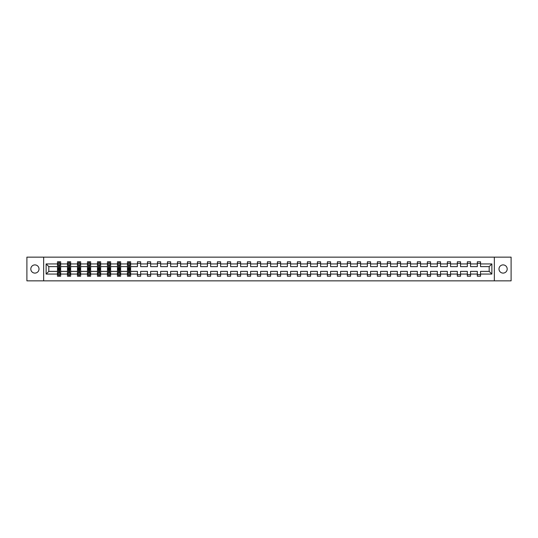 <?xml version="1.0" encoding="UTF-8"?>
<svg xmlns="http://www.w3.org/2000/svg" width="538" height="538" viewBox="0 0 538 538"><rect width="100%" height="100%" fill="white"/><g stroke="black" fill="none" stroke-linecap="round" stroke-linejoin="round"><path stroke-width="0.81" d="M503.091 264.898A4.102 4.102 0 0 0 498.988 269A4.102 4.102 0 0 0 503.091 273.102A4.102 4.102 0 0 0 507.193 269A4.102 4.102 0 0 0 503.091 264.898M34.909 264.898A4.102 4.102 0 0 0 30.807 269A4.102 4.102 0 0 0 34.909 273.102A4.102 4.102 0 0 0 39.012 269A4.102 4.102 0 0 0 34.909 264.898M494.341 257.144L26.9 257.144L26.9 280.856L511.1 280.856L511.1 257.144L494.341 257.144L494.341 280.856M480.535 274.064L480.535 271.374L489.183 271.374L491.873 274.064L480.535 274.064L480.535 276.209L477.327 276.209L477.327 274.064L470.535 274.064L470.535 276.209L467.334 276.209L467.334 274.064L460.541 274.064L460.541 276.209L457.334 276.209L457.334 274.064L450.541 274.064L450.541 276.209L447.34 276.209L447.34 274.064L440.548 274.064L440.548 276.209L437.34 276.209L437.34 274.064L430.548 274.064L430.548 276.209L427.347 276.209L427.347 274.064L420.555 274.064L420.555 276.209L417.347 276.209L417.347 274.064L410.555 274.064L410.555 276.209L407.353 276.209L407.353 274.064L400.561 274.064L400.561 276.209L397.353 276.209L397.353 274.064L390.561 274.064L390.561 276.209L387.36 276.209L387.36 274.064L380.568 274.064L380.568 276.209L377.36 276.209L377.36 274.064L370.568 274.064L370.568 276.209L367.367 276.209L367.367 274.064L360.574 274.064L360.574 276.209L357.366 276.209L357.366 274.064L350.574 274.064L350.574 276.209L347.373 276.209L347.373 274.064L340.581 274.064L340.581 276.209L337.373 276.209L337.373 274.064L330.581 274.064L330.581 276.209L327.38 276.209L327.38 274.064L320.587 274.064L320.587 276.209L317.38 276.209L317.38 274.064L310.587 274.064L310.587 276.209L307.386 276.209L307.386 274.064L300.594 274.064L300.594 276.209L297.386 276.209L297.386 274.064L290.594 274.064L290.594 276.209L287.393 276.209L287.393 274.064L280.601 274.064L280.601 276.209L277.393 276.209L277.393 274.064L270.601 274.064L270.601 276.209L267.399 276.209L267.399 274.064L260.607 274.064L260.607 276.209L257.399 276.209L257.399 274.064L250.607 274.064L250.607 276.209L247.406 276.209L247.406 274.064L240.614 274.064L240.614 276.209L237.406 276.209L237.406 274.064L230.614 274.064L230.614 276.209L227.413 276.209L227.413 274.064L220.62 274.064L220.62 276.209L217.413 276.209L217.413 274.064L210.62 274.064L210.62 276.209L207.419 276.209L207.419 274.064L200.627 274.064L200.627 276.209L197.419 276.209L197.419 274.064L190.627 274.064L190.627 276.209L187.426 276.209L187.426 274.064L180.633 274.064L180.633 276.209L177.426 276.209L177.426 274.064L170.633 274.064L170.633 276.209L167.432 276.209L167.432 274.064L160.64 274.064L160.64 276.209L157.432 276.209L157.432 274.064L150.64 274.064L150.64 276.209L147.439 276.209L147.439 274.064L140.647 274.064L140.647 276.209L137.439 276.209L137.439 274.064L130.647 274.064L130.647 276.209L129.429 276.209L129.429 274.575M43.659 280.856L43.659 257.144M127.445 274.064L120.653 274.064L120.653 271.374L127.445 271.374L127.445 276.209L130.647 276.209L130.647 274.501L130.048 274.501M120.653 274.064L120.653 276.209L119.436 276.209L119.436 274.575M117.445 274.064L110.653 274.064L110.653 271.374L117.445 271.374L117.445 276.209L120.653 276.209L120.653 274.501L120.048 274.501M110.653 274.064L110.653 276.209L109.436 276.209L109.436 274.575M107.452 274.064L100.66 274.064L100.66 271.374L107.452 271.374L107.452 276.209L110.653 276.209L110.653 274.501L110.055 274.501M100.66 274.064L100.66 276.209L99.443 276.209L99.443 274.575M97.452 274.064L90.66 274.064L90.66 271.374L97.452 271.374L97.452 276.209L100.66 276.209L100.66 274.501L100.055 274.501M90.66 274.064L90.66 276.209L89.442 276.209L89.442 274.575M87.459 274.064L80.666 274.064L80.666 271.374L87.459 271.374L87.459 276.209L90.66 276.209L90.66 274.501L90.061 274.501M80.666 274.064L80.666 276.209L79.449 276.209L79.449 274.575M77.459 274.064L70.666 274.064L70.666 271.374L77.459 271.374L77.459 276.209L80.666 276.209L80.666 274.501L80.061 274.501M70.666 274.064L70.666 276.209L69.449 276.209L69.449 274.575M67.465 274.064L60.673 274.064L60.673 271.374L67.465 271.374L67.465 276.209L70.666 276.209L70.666 274.501L70.068 274.501M60.673 274.064L60.673 276.209L59.456 276.209L59.456 274.575M57.465 274.064L46.127 274.064L46.127 263.936L57.465 263.936L57.465 266.626L48.817 266.626L48.817 271.374L57.465 271.374L57.465 276.209L60.673 276.209L60.673 274.501L60.068 274.501M58.07 263.499L57.465 263.499L57.465 261.791L57.465 263.936M58.682 263.425L58.682 261.791L57.465 261.791L60.673 261.791L60.673 263.936L67.465 263.936L67.465 261.791L70.666 261.791L70.666 263.936L77.459 263.936L77.459 261.791L80.666 261.791L80.666 263.936L87.459 263.936L87.459 261.791L90.66 261.791L90.66 263.936L97.452 263.936L97.452 261.791L100.66 261.791L100.66 263.936L107.452 263.936L107.452 261.791L110.653 261.791L110.653 263.936L117.445 263.936L117.445 261.791L120.653 261.791L120.653 263.936L127.445 263.936L127.445 261.791L130.647 261.791L130.647 263.936L137.439 263.936L137.439 261.791L140.647 261.791L140.647 263.936L147.439 263.936L147.439 261.791L150.64 261.791L150.64 263.936L157.432 263.936L157.432 261.791L160.64 261.791L160.64 263.936L167.432 263.936L167.432 261.791L170.633 261.791L170.633 263.936L177.426 263.936L177.426 261.791L180.633 261.791L180.633 263.936L187.426 263.936L187.426 261.791L190.627 261.791L190.627 263.936L197.419 263.936L197.419 261.791L200.627 261.791L200.627 263.936L207.419 263.936L207.419 261.791L210.62 261.791L210.62 263.936L217.413 263.936L217.413 261.791L220.62 261.791L220.62 263.936L227.413 263.936L227.413 261.791L230.614 261.791L230.614 263.936L237.406 263.936L237.406 261.791L240.614 261.791L240.614 263.936L247.406 263.936L247.406 261.791L250.607 261.791L250.607 263.936L257.399 263.936L257.399 261.791L260.607 261.791L260.607 263.936L267.399 263.936L267.399 261.791L270.601 261.791L270.601 263.936L277.393 263.936L277.393 261.791L280.601 261.791L280.601 263.936L287.393 263.936L287.393 261.791L290.594 261.791L290.594 263.936L297.386 263.936L297.386 261.791L300.594 261.791L300.594 263.936L307.386 263.936L307.386 261.791L310.587 261.791L310.587 263.936L317.38 263.936L317.38 261.791L320.587 261.791L320.587 263.936L327.38 263.936L327.38 261.791L330.581 261.791L330.581 263.936L337.373 263.936L337.373 261.791L340.581 261.791L340.581 263.936L347.373 263.936L347.373 261.791L350.574 261.791L350.574 263.936L357.366 263.936L357.366 261.791L360.574 261.791L360.574 263.936L367.367 263.936L367.367 261.791L370.568 261.791L370.568 263.936L377.36 263.936L377.36 261.791L380.568 261.791L380.568 263.936L387.36 263.936L387.36 261.791L390.561 261.791L390.561 263.936L397.353 263.936L397.353 261.791L400.561 261.791L400.561 263.936L407.353 263.936L407.353 261.791L410.555 261.791L410.555 263.936L417.347 263.936L417.347 261.791L420.555 261.791L420.555 263.936L427.347 263.936L427.347 261.791L430.548 261.791L430.548 263.936L437.34 263.936L437.34 261.791L440.548 261.791L440.548 263.936L447.34 263.936L447.34 261.791L450.541 261.791L450.541 263.936L457.334 263.936L457.334 261.791L460.541 261.791L460.541 263.936L467.334 263.936L467.334 261.791L470.535 261.791L470.535 263.936L477.327 263.936L477.327 261.791L480.535 261.791L480.535 263.936L491.873 263.936L491.873 274.064M477.327 263.936L477.327 266.626L470.535 266.626L470.535 263.936M470.535 274.064L470.535 271.374L477.327 271.374L477.327 274.064M467.334 263.936L467.334 266.626L460.541 266.626L460.541 263.936M460.541 274.064L460.541 271.374L467.334 271.374L467.334 274.064M457.334 263.936L457.334 266.626L450.541 266.626L450.541 263.936M450.541 274.064L450.541 271.374L457.334 271.374L457.334 274.064M447.34 263.936L447.34 266.626L440.548 266.626L440.548 263.936M440.548 274.064L440.548 271.374L447.34 271.374L447.34 274.064M437.34 263.936L437.34 266.626L430.548 266.626L430.548 263.936M430.548 274.064L430.548 271.374L437.34 271.374L437.34 274.064M427.347 263.936L427.347 266.626L420.555 266.626L420.555 263.936M420.555 274.064L420.555 271.374L427.347 271.374L427.347 274.064M417.347 263.936L417.347 266.626L410.555 266.626L410.555 263.936M410.555 274.064L410.555 271.374L417.347 271.374L417.347 274.064M407.353 263.936L407.353 266.626L400.561 266.626L400.561 263.936M400.561 274.064L400.561 271.374L407.353 271.374L407.353 274.064M397.353 263.936L397.353 266.626L390.561 266.626L390.561 263.936M390.561 274.064L390.561 271.374L397.353 271.374L397.353 274.064M387.36 263.936L387.36 266.626L380.568 266.626L380.568 263.936M380.568 274.064L380.568 271.374L387.36 271.374L387.36 274.064M377.36 263.936L377.36 266.626L370.568 266.626L370.568 263.936M370.568 274.064L370.568 271.374L377.36 271.374L377.36 274.064M367.367 263.936L367.367 266.626L360.574 266.626L360.574 263.936M360.574 274.064L360.574 271.374L367.367 271.374L367.367 274.064M357.366 263.936L357.366 266.626L350.574 266.626L350.574 263.936M350.574 274.064L350.574 271.374L357.366 271.374L357.366 274.064M347.373 263.936L347.373 266.626L340.581 266.626L340.581 263.936M340.581 274.064L340.581 271.374L347.373 271.374L347.373 274.064M337.373 263.936L337.373 266.626L330.581 266.626L330.581 263.936M330.581 274.064L330.581 271.374L337.373 271.374L337.373 274.064M327.38 263.936L327.38 266.626L320.587 266.626L320.587 263.936M320.587 274.064L320.587 271.374L327.38 271.374L327.38 274.064M317.38 263.936L317.38 266.626L310.587 266.626L310.587 263.936M310.587 274.064L310.587 271.374L317.38 271.374L317.38 274.064M307.386 263.936L307.386 266.626L300.594 266.626L300.594 263.936M300.594 274.064L300.594 271.374L307.386 271.374L307.386 274.064M297.386 263.936L297.386 266.626L290.594 266.626L290.594 263.936M290.594 274.064L290.594 271.374L297.386 271.374L297.386 274.064M287.393 263.936L287.393 266.626L280.601 266.626L280.601 263.936M280.601 274.064L280.601 271.374L287.393 271.374L287.393 274.064M277.393 263.936L277.393 266.626L270.601 266.626L270.601 263.936M270.601 274.064L270.601 271.374L277.393 271.374L277.393 274.064M267.399 263.936L267.399 266.626L260.607 266.626L260.607 263.936M260.607 274.064L260.607 271.374L267.399 271.374L267.399 274.064M257.399 263.936L257.399 266.626L250.607 266.626L250.607 263.936M250.607 274.064L250.607 271.374L257.399 271.374L257.399 274.064M247.406 263.936L247.406 266.626L240.614 266.626L240.614 263.936M240.614 274.064L240.614 271.374L247.406 271.374L247.406 274.064M237.406 263.936L237.406 266.626L230.614 266.626L230.614 263.936M230.614 274.064L230.614 271.374L237.406 271.374L237.406 274.064M227.413 263.936L227.413 266.626L220.62 266.626L220.62 263.936M220.62 274.064L220.62 271.374L227.413 271.374L227.413 274.064M217.413 263.936L217.413 266.626L210.62 266.626L210.62 263.936M210.62 274.064L210.62 271.374L217.413 271.374L217.413 274.064M207.419 263.936L207.419 266.626L200.627 266.626L200.627 263.936M200.627 274.064L200.627 271.374L207.419 271.374L207.419 274.064M197.419 263.936L197.419 266.626L190.627 266.626L190.627 263.936M190.627 274.064L190.627 271.374L197.419 271.374L197.419 274.064M187.426 263.936L187.426 266.626L180.633 266.626L180.633 263.936M180.633 274.064L180.633 271.374L187.426 271.374L187.426 274.064M177.426 263.936L177.426 266.626L170.633 266.626L170.633 263.936M170.633 274.064L170.633 271.374L177.426 271.374L177.426 274.064M167.432 263.936L167.432 266.626L160.64 266.626L160.64 263.936M160.64 274.064L160.64 271.374L167.432 271.374L167.432 274.064M157.432 263.936L157.432 266.626L150.64 266.626L150.64 263.936M150.64 274.064L150.64 271.374L157.432 271.374L157.432 274.064M147.439 263.936L147.439 266.626L140.647 266.626L140.647 263.936M140.647 274.064L140.647 271.374L147.439 271.374L147.439 274.064M137.439 263.936L137.439 266.626L130.647 266.626L130.647 263.936M130.647 274.064L130.647 271.374L137.439 271.374L137.439 274.064M127.445 263.936L127.445 266.626L120.653 266.626L120.653 263.936M117.445 263.936L117.445 266.626L110.653 266.626L110.653 263.936M107.452 263.936L107.452 266.626L100.66 266.626L100.66 263.936M97.452 263.936L97.452 266.626L90.66 266.626L90.66 263.936M87.459 263.936L87.459 266.626L80.666 266.626L80.666 263.936M77.459 263.936L77.459 266.626L70.666 266.626L70.666 263.936M67.465 263.936L67.465 266.626L60.673 266.626L60.673 263.936M46.127 263.936L48.817 266.626M489.183 271.374L489.183 266.626L480.535 266.626L480.535 263.936M477.327 263.391L480.535 263.391M467.334 263.391L470.535 263.391M457.334 263.391L460.541 263.391M447.34 263.391L450.541 263.391M437.34 263.391L440.548 263.391M427.347 263.391L430.548 263.391M417.347 263.391L420.555 263.391M407.353 263.391L410.555 263.391M397.353 263.391L400.561 263.391M387.36 263.391L390.561 263.391M377.36 263.391L380.568 263.391M367.367 263.391L370.568 263.391M357.366 263.391L360.574 263.391M347.373 263.391L350.574 263.391M337.373 263.391L340.581 263.391M327.38 263.391L330.581 263.391M317.38 263.391L320.587 263.391M307.386 263.391L310.587 263.391M297.386 263.391L300.594 263.391M287.393 263.391L290.594 263.391M277.393 263.391L280.601 263.391M267.399 263.391L270.601 263.391M257.399 263.391L260.607 263.391M247.406 263.391L250.607 263.391M237.406 263.391L240.614 263.391M227.413 263.391L230.614 263.391M217.413 263.391L220.62 263.391M207.419 263.391L210.62 263.391M197.419 263.391L200.627 263.391M187.426 263.391L190.627 263.391M177.426 263.391L180.633 263.391M167.432 263.391L170.633 263.391M157.432 263.391L160.64 263.391M147.439 263.391L150.64 263.391M137.439 263.391L140.647 263.391M128.663 263.391L129.429 263.391M118.663 263.391L119.436 263.391M108.669 263.391L109.436 263.391M98.669 263.391L99.443 263.391M88.676 263.391L89.442 263.391M78.676 263.391L79.449 263.391M68.682 263.391L69.449 263.391M58.682 263.391L59.456 263.391M58.682 274.609L59.456 274.609M68.682 274.609L69.449 274.609M78.676 274.609L79.449 274.609M88.676 274.609L89.442 274.609M98.669 274.609L99.443 274.609M108.669 274.609L109.436 274.609M118.663 274.609L119.436 274.609M128.663 274.609L129.429 274.609M137.439 274.609L140.647 274.609M147.439 274.609L150.64 274.609M157.432 274.609L160.64 274.609M167.432 274.609L170.633 274.609M177.426 274.609L180.633 274.609M187.426 274.609L190.627 274.609M197.419 274.609L200.627 274.609M207.419 274.609L210.62 274.609M217.413 274.609L220.62 274.609M227.413 274.609L230.614 274.609M237.406 274.609L240.614 274.609M247.406 274.609L250.607 274.609M257.399 274.609L260.607 274.609M267.399 274.609L270.601 274.609M277.393 274.609L280.601 274.609M287.393 274.609L290.594 274.609M297.386 274.609L300.594 274.609M307.386 274.609L310.587 274.609M317.38 274.609L320.587 274.609M327.38 274.609L330.581 274.609M337.373 274.609L340.581 274.609M347.373 274.609L350.574 274.609M357.366 274.609L360.574 274.609M367.367 274.609L370.568 274.609M377.36 274.609L380.568 274.609M387.36 274.609L390.561 274.609M397.353 274.609L400.561 274.609M407.353 274.609L410.555 274.609M417.347 274.609L420.555 274.609M427.347 274.609L430.548 274.609M437.34 274.609L440.548 274.609M447.34 274.609L450.541 274.609M457.334 274.609L460.541 274.609M467.334 274.609L470.535 274.609M477.327 274.609L480.535 274.609M48.817 271.374L46.127 274.064M491.873 263.936L489.183 266.626M59.456 262.625L58.682 262.625M57.465 267.81L57.465 268.617L58.682 268.617L58.682 267.81L57.465 267.81L57.465 266.626M60.673 266.626L60.673 268.617L59.456 268.617L59.456 265.187L58.682 265.187L58.682 267.81M60.068 263.499L60.673 263.499L60.673 261.791L59.456 261.791L59.456 263.425M60.673 264.709L60.027 263.425L58.111 263.425L57.465 264.709M58.682 275.375L59.456 275.375M60.673 270.19L60.673 269.383L59.456 269.383L59.456 270.19L60.673 270.19L60.673 271.374M57.465 271.374L57.465 269.383L58.682 269.383L58.682 272.813L59.456 272.813L59.456 270.19M58.07 274.501L57.465 274.501L57.465 276.209L58.682 276.209L58.682 274.575M57.465 273.291L58.111 274.575L60.027 274.575L60.673 273.291M69.449 262.625L68.682 262.625M68.064 263.499L67.465 263.499L67.465 261.791L68.682 261.791L68.682 263.425M67.465 267.81L67.465 268.617L68.682 268.617L68.682 267.81L67.465 267.81L67.465 266.626M70.666 266.626L70.666 268.617L69.449 268.617L69.449 265.187L68.682 265.187L68.682 267.81M70.068 263.499L70.666 263.499L70.666 261.791L69.449 261.791L69.449 263.425M70.666 264.709L70.027 263.425L68.104 263.425L67.465 264.709M79.449 262.625L78.676 262.625M78.064 263.499L77.459 263.499L77.459 261.791L78.676 261.791L78.676 263.425M77.459 267.81L77.459 268.617L78.676 268.617L78.676 267.81L77.459 267.81L77.459 266.626M80.666 266.626L80.666 268.617L79.449 268.617L79.449 265.187L78.676 265.187L78.676 267.81M80.061 263.499L80.666 263.499L80.666 261.791L79.449 261.791L79.449 263.425M80.666 264.709L80.021 263.425L78.104 263.425L77.459 264.709M68.682 275.375L69.449 275.375M70.666 270.19L70.666 269.383L69.449 269.383L69.449 270.19L70.666 270.19L70.666 271.374M67.465 271.374L67.465 269.383L68.682 269.383L68.682 272.813L69.449 272.813L69.449 270.19M68.064 274.501L67.465 274.501L67.465 276.209L68.682 276.209L68.682 274.575M67.465 273.291L68.104 274.575L70.027 274.575L70.666 273.291M78.676 275.375L79.449 275.375M80.666 270.19L80.666 269.383L79.449 269.383L79.449 270.19L80.666 270.19L80.666 271.374M77.459 271.374L77.459 269.383L78.676 269.383L78.676 272.813L79.449 272.813L79.449 270.19M78.064 274.501L77.459 274.501L77.459 276.209L78.676 276.209L78.676 274.575M77.459 273.291L78.104 274.575L80.021 274.575L80.666 273.291M89.442 262.625L88.676 262.625M88.057 263.499L87.459 263.499L87.459 261.791L88.676 261.791L88.676 263.425M87.459 267.81L87.459 268.617L88.676 268.617L88.676 267.81L87.459 267.81L87.459 266.626M90.66 266.626L90.66 268.617L89.442 268.617L89.442 265.187L88.676 265.187L88.676 267.81M90.061 263.499L90.66 263.499L90.66 261.791L89.442 261.791L89.442 263.425M90.66 264.709L90.021 263.425L88.097 263.425L87.459 264.709M88.676 275.375L89.442 275.375M90.66 270.19L90.66 269.383L89.442 269.383L89.442 270.19L90.66 270.19L90.66 271.374M87.459 271.374L87.459 269.383L88.676 269.383L88.676 272.813L89.442 272.813L89.442 270.19M88.057 274.501L87.459 274.501L87.459 276.209L88.676 276.209L88.676 274.575M87.459 273.291L88.097 274.575L90.021 274.575L90.66 273.291M99.443 262.625L98.669 262.625M98.057 263.499L97.452 263.499L97.452 261.791L98.669 261.791L98.669 263.425M97.452 267.81L97.452 268.617L98.669 268.617L98.669 267.81L97.452 267.81L97.452 266.626M100.66 266.626L100.66 268.617L99.443 268.617L99.443 265.187L98.669 265.187L98.669 267.81M100.055 263.499L100.66 263.499L100.66 261.791L99.443 261.791L99.443 263.425M100.66 264.709L100.014 263.425L98.098 263.425L97.452 264.709M98.669 275.375L99.443 275.375M100.66 270.19L100.66 269.383L99.443 269.383L99.443 270.19L100.66 270.19L100.66 271.374M97.452 271.374L97.452 269.383L98.669 269.383L98.669 272.813L99.443 272.813L99.443 270.19M98.057 274.501L97.452 274.501L97.452 276.209L98.669 276.209L98.669 274.575M97.452 273.291L98.098 274.575L100.014 274.575L100.66 273.291M109.436 262.625L108.669 262.625M108.051 263.499L107.452 263.499L107.452 261.791L108.669 261.791L108.669 263.425M107.452 267.81L107.452 268.617L108.669 268.617L108.669 267.81L107.452 267.81L107.452 266.626M110.653 266.626L110.653 268.617L109.436 268.617L109.436 265.187L108.669 265.187L108.669 267.81M110.055 263.499L110.653 263.499L110.653 261.791L109.436 261.791L109.436 263.425M110.653 264.709L110.014 263.425L108.091 263.425L107.452 264.709M108.669 275.375L109.436 275.375M110.653 270.19L110.653 269.383L109.436 269.383L109.436 270.19L110.653 270.19L110.653 271.374M107.452 271.374L107.452 269.383L108.669 269.383L108.669 272.813L109.436 272.813L109.436 270.19M108.051 274.501L107.452 274.501L107.452 276.209L108.669 276.209L108.669 274.575M107.452 273.291L108.091 274.575L110.014 274.575L110.653 273.291M119.436 262.625L118.663 262.625M118.051 263.499L117.445 263.499L117.445 261.791L118.663 261.791L118.663 263.425M117.445 267.81L117.445 268.617L118.663 268.617L118.663 267.81L117.445 267.81L117.445 266.626M120.653 266.626L120.653 268.617L119.436 268.617L119.436 265.187L118.663 265.187L118.663 267.81M120.048 263.499L120.653 263.499L120.653 261.791L119.436 261.791L119.436 263.425M120.653 264.709L120.008 263.425L118.091 263.425L117.445 264.709M118.663 275.375L119.436 275.375M120.653 270.19L120.653 269.383L119.436 269.383L119.436 270.19L120.653 270.19L120.653 271.374M117.445 271.374L117.445 269.383L118.663 269.383L118.663 272.813L119.436 272.813L119.436 270.19M118.051 274.501L117.445 274.501L117.445 276.209L118.663 276.209L118.663 274.575M117.445 273.291L118.091 274.575L120.008 274.575L120.653 273.291M129.429 262.625L128.663 262.625M128.044 263.499L127.445 263.499L127.445 261.791L128.663 261.791L128.663 263.425M127.445 267.81L127.445 268.617L128.663 268.617L128.663 267.81L127.445 267.81L127.445 266.626M130.647 266.626L130.647 268.617L129.429 268.617L129.429 265.187L128.663 265.187L128.663 267.81M130.048 263.499L130.647 263.499L130.647 261.791L129.429 261.791L129.429 263.425M130.647 264.709L130.008 263.425L128.084 263.425L127.445 264.709M128.663 275.375L129.429 275.375M130.647 270.19L130.647 269.383L129.429 269.383L129.429 270.19L130.647 270.19L130.647 271.374M127.445 271.374L127.445 269.383L128.663 269.383L128.663 272.813L129.429 272.813L129.429 270.19M128.044 274.501L127.445 274.501L127.445 276.209L128.663 276.209L128.663 274.575M127.445 273.291L128.084 274.575L130.008 274.575L130.647 273.291M60.653 264.676L57.485 264.676M60.673 267.81L59.456 267.81M58.682 266.095L57.465 266.095M60.673 266.095L59.456 266.095M59.456 263.035L58.682 263.035M57.485 273.324L60.653 273.324M57.465 270.19L58.682 270.19M59.456 271.905L60.673 271.905M57.465 271.905L58.682 271.905M58.682 274.965L59.456 274.965M70.653 264.676L67.479 264.676M70.666 267.81L69.449 267.81M68.682 266.095L67.465 266.095M70.666 266.095L69.449 266.095M69.449 263.035L68.682 263.035M80.646 264.676L77.479 264.676M80.666 267.81L79.449 267.81M78.676 266.095L77.459 266.095M80.666 266.095L79.449 266.095M79.449 263.035L78.676 263.035M67.479 273.324L70.653 273.324M67.465 270.19L68.682 270.19M69.449 271.905L70.666 271.905M67.465 271.905L68.682 271.905M68.682 274.965L69.449 274.965M77.479 273.324L80.646 273.324M77.459 270.19L78.676 270.19M79.449 271.905L80.666 271.905M77.459 271.905L78.676 271.905M78.676 274.965L79.449 274.965M90.646 264.676L87.472 264.676M90.66 267.81L89.442 267.81M88.676 266.095L87.459 266.095M90.66 266.095L89.442 266.095M89.442 263.035L88.676 263.035M87.472 273.324L90.646 273.324M87.459 270.19L88.676 270.19M89.442 271.905L90.66 271.905M87.459 271.905L88.676 271.905M88.676 274.965L89.442 274.965M100.64 264.676L97.472 264.676M100.66 267.81L99.443 267.81M98.669 266.095L97.452 266.095M100.66 266.095L99.443 266.095M99.443 263.035L98.669 263.035M97.472 273.324L100.64 273.324M97.452 270.19L98.669 270.19M99.443 271.905L100.66 271.905M97.452 271.905L98.669 271.905M98.669 274.965L99.443 274.965M110.64 264.676L107.466 264.676M110.653 267.81L109.436 267.81M108.669 266.095L107.452 266.095M110.653 266.095L109.436 266.095M109.436 263.035L108.669 263.035M107.466 273.324L110.64 273.324M107.452 270.19L108.669 270.19M109.436 271.905L110.653 271.905M107.452 271.905L108.669 271.905M108.669 274.965L109.436 274.965M120.633 264.676L117.466 264.676M120.653 267.81L119.436 267.81M118.663 266.095L117.445 266.095M120.653 266.095L119.436 266.095M119.436 263.035L118.663 263.035M117.466 273.324L120.633 273.324M117.445 270.19L118.663 270.19M119.436 271.905L120.653 271.905M117.445 271.905L118.663 271.905M118.663 274.965L119.436 274.965M130.633 264.676L127.459 264.676M130.647 267.81L129.429 267.81M128.663 266.095L127.445 266.095M130.647 266.095L129.429 266.095M129.429 263.035L128.663 263.035M127.459 273.324L130.633 273.324M127.445 270.19L128.663 270.19M129.429 271.905L130.647 271.905M127.445 271.905L128.663 271.905M128.663 274.965L129.429 274.965"/></g></svg>
